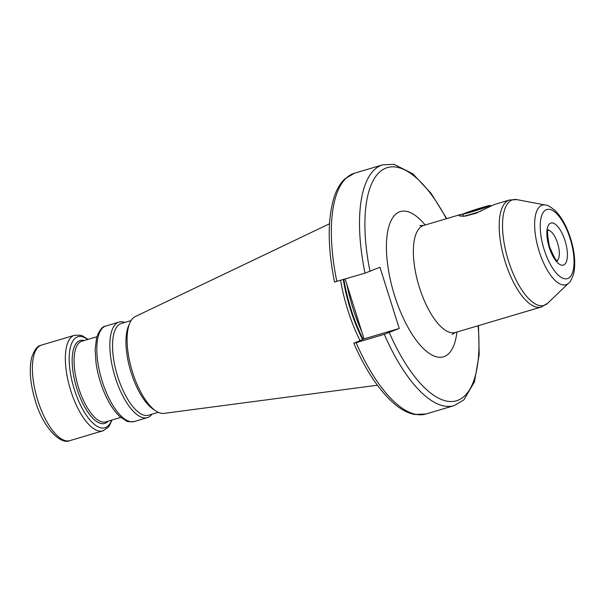 <?xml version="1.0" encoding="UTF-8"?>
<svg xmlns="http://www.w3.org/2000/svg" width="605" height="605" viewBox="0 0 605 605"><rect width="100%" height="100%" fill="white"/><g stroke="black" fill="none" stroke-linecap="round" stroke-linejoin="round"><path stroke-width="0.91" d="M152.021 414.175A49.837 19.39 73.5 0 1 148.18 417.352A49.837 19.39 -106.5 0 1 147.378 417.632A49.837 19.39 -106.5 0 1 114.927 376.416A49.837 19.39 -106.5 0 1 118.232 322.367A49.837 19.39 73.5 0 1 119.026 322.079A49.837 19.39 73.5 0 1 124.804 322.442M131.073 320.582L121.355 323.463A47.84 18.619 73.5 0 0 120.592 323.743A47.84 18.619 -106.5 0 0 117.415 375.629A47.84 18.619 -106.5 0 0 148.573 415.204L158.291 412.315M377.391 385.234L164.008 413.381A50.586 19.685 -106.5 0 1 155.878 410.954L153.186 409.161A47.84 18.619 -106.5 0 1 130.544 370.646A47.84 18.619 -106.5 0 1 128.517 326.012L129.795 323.04A50.586 19.685 -106.5 0 1 135.286 316.574L329.483 223.782M155.878 410.954A50.586 19.685 -106.5 0 1 131.935 370.23A50.586 19.685 -106.5 0 1 129.795 323.04M360.013 340.592A88.375 34.387 -106.5 0 1 340.638 280.387M334.815 281.922L365.019 273.15L379.963 267.274L399.247 328.447L384.304 334.323L356.133 342.68L354.099 343.096L364.044 338.891L345.168 279.041M364.044 338.891L399.247 328.447M356.133 342.68A125.59 48.869 73.5 0 0 425.965 413.994L414.614 414.478C408.451 413.276 402.234 410.175 395.973 405.161C380.416 392.388 366.358 371.75 353.804 343.262L354.099 343.096M568.7 283.057A41.48 16.138 -106.5 0 1 566.545 284.501A41.48 16.138 -106.5 0 1 539.138 251.294A41.48 16.138 -106.5 0 1 541.619 205.443A41.48 16.138 -106.5 0 1 545.566 205.08C547.094 204.815 550.278 206.638 555.125 210.54C561.879 217.392 567.18 227.177 571.029 239.913C574.788 252.807 575.68 263.992 573.691 273.468C571.778 279.23 570.114 282.422 568.7 283.057L547.752 303.173L541.248 307.007A55.819 21.72 -106.5 0 1 504.895 260.838A55.819 21.72 -106.5 0 1 508.601 200.3A55.819 21.72 -106.5 0 1 509.493 199.983L494.149 204.588L476.006 213.262L465.215 216.136L459.203 215.932L459.823 214.775L463.906 213.694M480.922 211.19A15.949 0.643 162.5 0 1 471.839 214.011A15.949 0.643 162.5 0 1 463.233 216.318M462.379 216.348L463.68 213.852A13.953 0.56 162.5 0 1 482.011 207.553A13.953 0.56 162.5 0 1 490.277 205.466A13.953 0.56 162.5 0 1 471.961 211.81A13.953 0.56 162.5 0 1 463.68 213.852M480.574 208.165A9.967 0.401 162.5 0 1 486.488 206.706A9.967 0.401 162.5 0 1 473.397 211.198A9.967 0.401 162.5 0 1 467.491 212.695A9.967 0.401 162.5 0 1 480.574 208.165M41.563 345.062L40.414 345.478C37.276 346.045 34.379 350 31.732 357.343C29.048 368.664 30.068 382.557 34.803 399.013C41.684 425.255 59.834 445.439 69.915 440.621A49.837 19.39 -106.5 0 1 37.465 399.398A49.837 19.39 -106.5 0 1 40.769 345.349A49.837 19.39 -106.5 0 1 41.563 345.062L74.536 335.283A49.837 19.39 73.5 0 0 73.734 335.563A49.837 19.39 -106.5 0 0 70.437 389.612A49.837 19.39 -106.5 0 0 102.888 430.836L108 427.523L109.429 425.67L111.993 420.029M103.689 430.548A49.837 19.39 -106.5 0 1 102.888 430.836L69.915 440.621M111.607 420.142A47.47 18.475 73.5 0 1 105.693 427.493A47.47 18.475 -106.5 0 1 74.332 389.484A47.47 18.475 -106.5 0 1 77.168 337.015A47.47 18.475 73.5 0 1 87.68 339.488M84.216 340.517A43.242 16.827 73.5 0 0 79.437 340.744A43.242 16.827 -106.5 0 0 76.85 388.546A43.242 16.827 -106.5 0 0 105.429 423.167A43.242 16.827 73.5 0 0 108.144 421.171M120.826 417.405L105.762 421.874A42.063 16.365 -106.5 0 1 78.37 387.087A42.063 16.365 -106.5 0 1 81.153 341.47A42.063 16.365 73.5 0 1 81.826 341.228L96.898 336.751M106.004 325.944A49.837 19.39 73.5 0 0 105.202 326.231A49.837 19.39 -106.5 0 0 101.897 380.28A49.837 19.39 -106.5 0 0 134.355 421.503C129.651 421.942 126.899 421.693 126.082 420.747L119.971 416.663C113.778 410.946 108.34 402.393 103.652 391.019C99.991 381.974 97.465 372.756 96.074 363.363L95.121 349.282L96.588 337.832C99.197 330.625 101.98 326.798 104.915 326.329L119.026 322.079M362.531 339.526A87.665 34.114 -106.5 0 1 343.277 279.601M363.083 339.299A87.581 34.077 -106.5 0 1 343.859 279.427M361.722 331.532A87.581 34.077 -106.5 0 1 346.93 284.607M446.354 218.715A121.605 47.319 73.5 0 0 381.884 170.247A121.605 47.319 73.5 0 0 370.026 271.479M389.31 332.644A121.605 47.319 73.5 0 0 452.638 401.478A121.605 47.319 73.5 0 0 478.109 325.74M425.156 225.007A75.754 29.479 73.5 0 0 399.164 212A75.754 29.479 73.5 0 0 394.634 295.732A75.754 29.479 73.5 0 0 444.69 356.375A75.754 29.479 73.5 0 0 456.911 332.032M365.019 273.15A125.59 48.869 -106.5 0 1 382.678 164.832L394.036 164.341L412.829 173.786L431.062 193.32L446.724 218.602M478.487 325.626L479.19 354.545L474.441 381.914L463.853 399.913L454.128 405.63A125.59 48.869 -106.5 0 1 384.304 334.323M334.512 282.089C327.547 247.014 327.449 218.624 334.202 196.905C336.728 189.274 340.26 183.277 344.797 178.914L354.515 173.189A125.59 48.869 73.5 0 0 336.849 281.507M548.13 230.248A15.949 6.209 -106.5 0 1 557.802 243.868A15.949 6.209 -106.5 0 1 557.122 260.566M563.724 264.967A21.931 8.53 -106.5 0 1 549.234 247.407A21.931 8.53 -106.5 0 1 550.542 223.169A21.931 8.53 -106.5 0 1 565.032 240.73A21.931 8.53 -106.5 0 1 563.724 264.967M567.966 278.429A36.058 14.028 -106.5 0 1 544.145 249.562A36.058 14.028 -106.5 0 1 546.3 209.708A36.058 14.028 -106.5 0 1 570.129 238.574A36.058 14.028 -106.5 0 1 567.966 278.429M547.752 303.173A55.07 21.432 -106.5 0 1 544.893 305.086A55.07 21.432 -106.5 0 1 508.502 261.005A55.07 21.432 -106.5 0 1 511.8 200.134A55.07 21.432 -106.5 0 1 517.033 199.65L509.493 199.983M541.248 307.007L455.414 332.478A55.819 21.72 -106.5 0 1 419.061 286.309A55.819 21.72 -106.5 0 1 422.759 225.771A55.819 21.72 73.5 0 1 423.651 225.453L460.897 214.404M74.536 335.283L80.495 335.238L82.673 335.979L88.058 339.375M134.355 421.503L147.378 417.632M354.515 173.189L382.678 164.832M425.965 413.994L454.128 405.63M557.629 260.891C556.524 261.67 553.779 256.822 549.4 246.348C547.359 235.179 547.018 229.628 548.372 229.696M545.566 205.08L517.033 199.65M490.277 205.466L491.268 205.987M455.414 332.478L452.139 334.436M419.832 225.589L423.651 225.453"/></g></svg>
